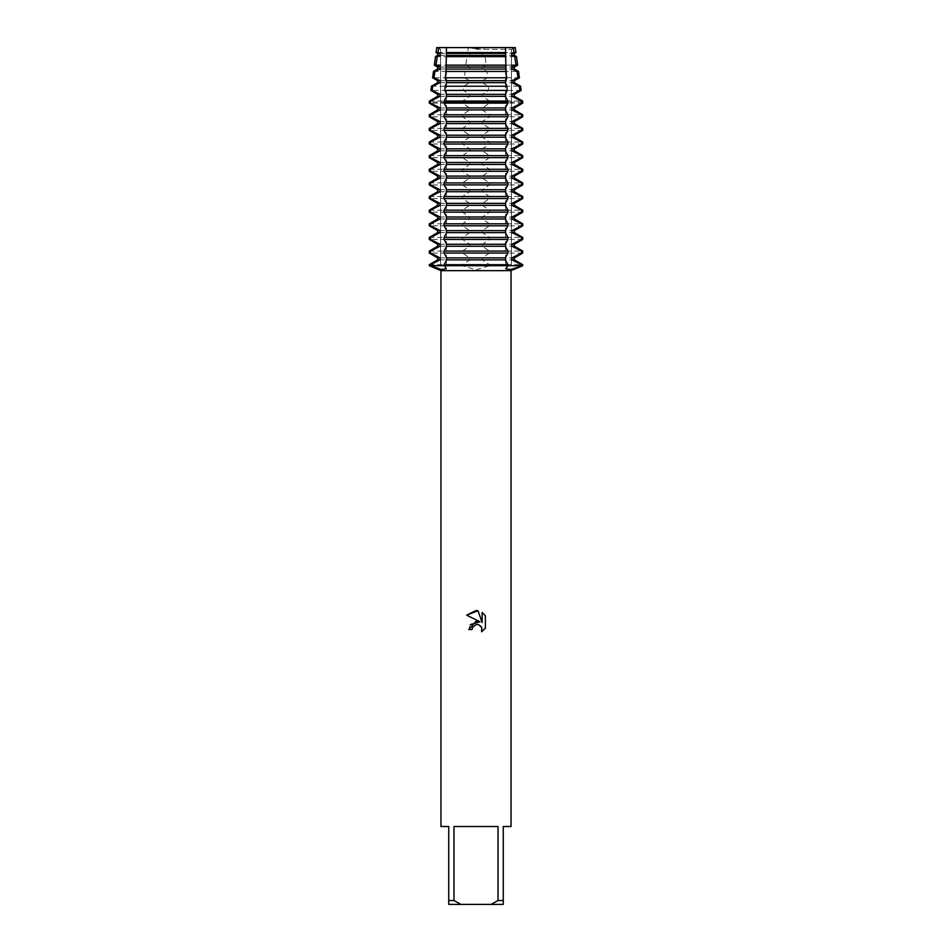 <?xml version="1.0" encoding="UTF-8"?>
<svg xmlns="http://www.w3.org/2000/svg" width="952" height="952" viewBox="0 0 952 952"><rect width="100%" height="100%" fill="white"/><g stroke="black" fill="none" stroke-linecap="round" stroke-linejoin="round"><path stroke-width="0.71" stroke-dasharray="4.76 3.57" d="M476 49.314L511.426 49.314L476 49.314M476 48.838L483.604 47.6L468.396 47.6L476 48.838L468.396 47.6L436.742 47.6L468.396 47.6L467.563 52.527L469.693 53.419L469.693 55.406L466.932 56.632L465.802 65.153L469.693 67.056L469.693 69.044L465.076 71.436L464.409 77.778L469.693 80.682L469.693 82.669L463.636 86.239L463.291 90.416L469.693 94.319L469.693 96.307L462.529 101.043L462.458 103.114L469.693 107.945L469.693 109.932L462.458 114.764L462.458 116.751L469.693 121.57L469.693 123.57L462.458 128.389L462.458 130.376L469.693 135.208L469.693 137.195L462.458 142.026L462.458 144.014L469.693 148.833L469.693 150.821L462.458 155.652L462.458 157.639L469.693 162.471L469.693 164.458L462.458 169.289L462.458 171.277L469.693 176.096L469.693 178.083L462.458 182.915L462.458 184.902L469.693 189.734L469.693 191.721L462.458 196.552L462.458 198.54L469.693 203.359L469.693 205.346L462.458 210.178L462.458 212.165L469.693 216.996L469.693 218.984L462.458 223.803L462.458 225.791L469.693 230.622L469.693 232.609L462.458 237.441L462.458 239.428L469.693 244.259L469.693 246.247L462.458 251.066L462.458 253.053L469.693 257.885L469.693 259.872L462.458 264.704L462.458 265.691L476 269.904L489.542 265.691L429.269 265.691L489.542 265.691L489.542 264.704L482.307 259.872L482.307 257.885L489.542 253.053L489.542 251.066L482.307 246.247L482.307 244.259L489.542 239.428L489.542 237.441L482.307 232.609L482.307 230.622L489.542 225.791L489.542 223.803L482.307 218.984L482.307 216.996L489.542 212.165L489.542 210.178L482.307 205.346L482.307 203.359L489.542 198.54L489.542 196.552L482.307 191.721L482.307 189.734L489.542 184.902L489.542 182.915L482.307 178.083L482.307 176.096L489.542 171.277L489.542 169.289L482.307 164.458L482.307 162.471L489.542 157.639L489.542 155.652L482.307 150.832L482.307 148.833L489.542 144.014L489.542 142.026L482.307 137.195L482.307 135.208L489.542 130.376L489.542 128.389L482.307 123.57L482.307 121.582L489.542 116.751L489.542 114.764L482.307 109.932L482.307 107.945L489.542 103.114L489.542 102.126L489.471 101.043L482.307 96.307L482.307 94.319L488.709 90.416L488.364 86.239L482.307 82.669L482.307 80.682L487.591 77.778L486.924 71.436L482.307 69.044L482.307 67.056L486.198 65.153L485.068 56.632L482.307 55.406L482.307 53.419L484.437 52.527L483.604 47.6L476 48.838M515.258 47.6L483.604 47.6L515.258 47.6L511.426 49.314L511.426 265.691L440.574 265.691L511.426 265.691L511.426 49.314L515.258 47.6M511.045 826.514L503.263 826.514L503.263 900.509L498.027 900.509L498.027 826.514L453.973 826.514L453.973 900.509L448.737 900.509L448.737 826.514L440.954 826.514M511.045 270.642L440.954 270.642M522.731 265.691L489.542 265.691L522.731 265.691M485.377 628.177L485.377 615.73M470.359 624.583L468.741 629.558L472.061 629.558M466.623 615.159L480.022 621.751M478.463 624.679L480.677 625.988M481.284 626.725L482.14 629.522L481.605 631.783M482.128 612.445L482.128 622.525L478.035 610.756M444.037 265.691L446.452 265.691L444.037 265.691M507.963 265.691L505.548 265.691L507.963 265.691M453.973 900.509L460.911 904.4L448.737 904.4L448.737 900.509M460.911 904.4L491.089 904.4L498.027 900.509M503.263 900.509L503.263 904.4L491.089 904.4M498.027 826.514L453.973 826.514L498.027 826.514M515.936 52.527L484.437 52.527M467.563 52.527L436.064 52.527M514.377 53.419L482.307 53.419M469.693 53.419L437.623 53.419M514.377 55.406L482.307 55.406M469.693 55.406L437.623 55.406M485.068 56.632L516.496 56.632M435.504 56.632L466.932 56.632M517.662 65.153L516.079 65.153M511.426 65.153L486.198 65.153M514.377 67.056L482.307 67.056M514.377 69.044L482.307 69.044M486.924 71.436L518.531 71.436M519.399 77.778L487.591 77.778M514.377 80.682L482.307 80.682M514.377 82.669L482.307 82.669M488.364 86.239L520.554 86.239M521.125 90.416L488.709 90.416M514.377 94.319L482.307 94.319M514.377 96.307L482.307 96.307M489.471 101.043L522.588 101.043M522.731 102.126L489.542 102.126M522.731 103.114L489.542 103.114M514.377 107.945L482.307 107.945M514.377 109.932L482.307 109.932M489.542 114.764L522.731 114.764M522.731 116.751L489.542 116.751M514.377 121.582L482.307 121.582M514.377 123.57L482.307 123.57M489.542 128.389L522.731 128.389M522.731 130.376L489.542 130.376M514.377 135.208L482.307 135.208M514.377 137.195L482.307 137.195M489.542 142.026L522.731 142.026M522.731 144.014L489.542 144.014M514.377 148.833L482.307 148.833M514.377 150.821L482.307 150.821M489.542 155.652L522.731 155.652M522.731 157.639L489.542 157.639M514.377 162.471L482.307 162.471M514.377 164.458L482.307 164.458M489.542 169.289L522.731 169.289M522.731 171.277L489.542 171.277M514.377 176.096L482.307 176.096M514.377 178.083L482.307 178.083M489.542 182.915L522.731 182.915M522.731 184.902L489.542 184.902M514.377 189.734L482.307 189.734M514.377 191.721L482.307 191.721M489.542 196.552L522.731 196.552M522.731 198.54L489.542 198.54M514.377 203.359L482.307 203.359M514.377 205.346L482.307 205.346M489.542 210.178L522.731 210.178M522.731 212.165L489.542 212.165M514.377 216.996L482.307 216.996M514.377 218.984L482.307 218.984M489.542 223.803L522.731 223.803M522.731 225.791L489.542 225.791M514.377 230.622L482.307 230.622M514.377 232.609L482.307 232.609M489.542 237.441L522.731 237.441M522.731 239.428L489.542 239.428M514.377 244.259L482.307 244.259M489.542 264.704L522.731 264.704M514.377 246.247L482.307 246.247M514.377 259.872L482.307 259.872M489.542 251.066L522.731 251.066M514.377 257.885L482.307 257.885M522.731 253.053L489.542 253.053M465.802 65.153L440.574 65.153M435.921 65.153L434.338 65.153M469.693 67.056L437.623 67.056M469.693 69.044L437.623 69.044M433.469 71.436L465.076 71.436M464.409 77.778L432.601 77.778M469.693 80.682L437.623 80.682M469.693 82.669L437.623 82.669M431.446 86.239L463.636 86.239M463.291 90.416L430.875 90.416M469.693 94.319L437.623 94.319M469.693 96.307L437.623 96.307M429.411 101.043L462.529 101.043M462.458 103.114L429.269 103.114M469.693 107.945L437.623 107.945M469.693 109.932L437.623 109.932M429.269 114.764L462.458 114.764M462.458 116.751L429.269 116.751M469.693 121.582L437.623 121.582M469.693 123.57L437.623 123.57M429.269 128.389L462.458 128.389M462.458 130.376L429.269 130.376M469.693 135.208L437.623 135.208M469.693 137.195L437.623 137.195M429.269 142.026L462.458 142.026M462.458 144.014L429.269 144.014M469.693 148.833L437.623 148.833M469.693 150.821L437.623 150.821M429.269 155.652L462.458 155.652M462.458 157.639L429.269 157.639M469.693 162.471L437.623 162.471M469.693 164.458L437.623 164.458M429.269 169.289L462.458 169.289M462.458 171.277L429.269 171.277M469.693 176.096L437.623 176.096M469.693 178.083L437.623 178.083M429.269 182.915L462.458 182.915M462.458 184.902L429.269 184.902M469.693 189.734L437.623 189.734M469.693 191.721L437.623 191.721M429.269 196.552L462.458 196.552M462.458 198.54L429.269 198.54M469.693 203.359L437.623 203.359M469.693 205.346L437.623 205.346M429.269 210.178L462.458 210.178M462.458 212.165L429.269 212.165M469.693 216.996L437.623 216.996M469.693 218.984L437.623 218.984M429.269 223.803L462.458 223.803M462.458 225.791L429.269 225.791M469.693 230.622L437.623 230.622M469.693 232.609L437.623 232.609M429.269 237.441L462.458 237.441M462.458 239.428L429.269 239.428M469.693 244.259L437.623 244.259M469.693 246.247L437.623 246.247M429.269 251.066L462.458 251.066M462.458 253.053L429.269 253.053M469.693 257.885L437.623 257.885M469.693 259.872L437.623 259.872M429.269 264.704L462.458 264.704M462.458 102.126L429.269 102.126M446.452 260.396L446.298 268.797M505.548 260.396L505.702 268.797M440.574 49.314L440.574 265.691L440.574 49.314L436.742 47.6L440.574 49.314M446.452 47.719L446.452 52.907M446.452 55.93L446.452 66.533M446.452 69.567L446.452 80.158M446.452 83.193L446.452 93.796M446.452 96.818L446.452 107.421M446.452 110.456L446.452 121.059M446.452 124.081L446.452 134.684M446.452 137.719L446.452 148.322M446.452 151.344L446.452 161.947M446.452 164.982L446.452 175.585M446.452 178.607L446.452 189.21M446.452 192.245L446.452 202.835M446.452 205.87L446.452 216.473M446.452 219.507L446.452 230.098M446.452 233.133L446.452 243.736M446.452 246.758L446.452 257.361M505.548 47.719L505.548 52.907M505.548 55.93L505.548 66.533M505.548 69.567L505.548 80.158M505.548 83.193L505.548 93.796M505.548 96.818L505.548 107.421M505.548 110.456L505.548 121.059M505.548 124.081L505.548 134.684M505.548 137.719L505.548 148.322M505.548 151.344L505.548 161.947M505.548 164.982L505.548 175.585M505.548 178.607L505.548 189.21M505.548 192.245L505.548 202.835M505.548 205.87L505.548 216.473M505.548 219.507L505.548 230.098M505.548 233.133L505.548 243.736M505.548 246.758L505.548 257.361"/><path stroke-width="1.43" d="M515.258 47.6L513.152 47.6L515.258 47.6L515.936 52.527L514.377 53.419L514.377 55.406L516.496 56.632L514.711 56.632L516.079 65.153L517.662 65.153L514.377 67.056L514.377 69.044L518.531 71.436L517.055 71.436L518.007 77.778L519.399 77.778L514.377 80.682L514.377 82.669L520.554 86.239L519.256 86.239L519.851 90.416L521.125 90.416L514.377 94.319L514.377 96.307L522.588 101.043L521.363 101.043L521.506 103.114L522.731 103.114L514.377 107.945L514.377 109.932L522.731 114.764L521.506 114.764L521.506 116.751L522.731 116.751L514.377 121.582L514.377 123.57L522.731 128.389L521.506 128.389L521.506 130.376L522.731 130.376L514.377 135.208L514.377 137.195L522.731 142.026L521.506 142.026L521.506 144.014L522.731 144.014L514.377 148.833L514.377 150.821L522.731 155.652L521.506 155.652L521.506 157.639L522.731 157.639L514.377 162.471L514.377 164.458L522.731 169.289L521.506 169.289L521.506 171.277L522.731 171.277L514.377 176.096L514.377 178.083L522.731 182.915L521.506 182.915L521.506 184.902L522.731 184.902L514.377 189.734L514.377 191.721L522.731 196.552L521.506 196.552L521.506 198.54L522.731 198.54L514.377 203.359L514.377 205.346L522.731 210.178L521.506 210.178L521.506 212.165L522.731 212.165L514.377 216.996L514.377 218.984L522.731 223.803L521.506 223.803L521.506 225.791L522.731 225.791L514.377 230.622L514.377 232.609L522.731 237.441L521.506 237.441L521.506 239.428L522.731 239.428L514.377 244.259L514.377 246.247L522.731 251.066L521.506 251.066L521.506 253.053L522.731 253.053L514.377 257.885L514.377 259.872L522.731 264.704L521.506 264.704L521.506 265.691L522.731 265.691L510.653 269.523L505.702 268.797L507.963 265.691L521.506 265.691L507.963 265.691L507.963 264.704L444.037 264.704L446.298 268.797L441.347 269.523L430.494 265.691L507.963 265.691L430.494 265.691L430.494 264.704L429.269 264.704L437.623 259.872L440.062 259.872L440.062 257.885L430.494 253.053L430.494 251.066L429.269 251.066L437.623 246.247L440.062 246.247L440.062 244.259L430.494 239.428L430.494 237.441L429.269 237.441L437.623 232.609L440.062 232.609L440.062 230.622L430.494 225.791L430.494 223.803L429.269 223.803L437.623 218.984L440.062 218.984L440.062 216.996L430.494 212.165L430.494 210.178L429.269 210.178L437.623 205.346L440.062 205.346L440.062 203.359L430.494 198.54L430.494 196.552L429.269 196.552L437.623 191.721L440.062 191.721L440.062 189.734L430.494 184.902L430.494 182.915L429.269 182.915L437.623 178.083L440.062 178.083L440.062 176.096L430.494 171.277L430.494 169.289L429.269 169.289L437.623 164.458L440.062 164.458L440.062 162.471L430.494 157.639L430.494 155.652L429.269 155.652L437.623 150.821L440.062 150.821L440.062 148.833L430.494 144.014L430.494 142.026L429.269 142.026L437.623 137.195L440.062 137.195L440.062 135.208L430.494 130.376L430.494 128.389L429.269 128.389L437.623 123.57L440.062 123.57L440.062 121.582L430.494 116.751L430.494 114.764L429.269 114.764L437.623 109.932L440.062 109.932L440.062 107.945L430.494 103.114L430.637 101.043L429.411 101.043L437.623 96.307L440.062 96.307L440.062 94.319L432.148 90.416L432.743 86.239L431.446 86.239L437.623 82.669L440.062 82.669L440.062 80.682L433.993 77.778L434.945 71.436L433.469 71.436L437.623 69.044L440.062 69.044L440.062 67.056L435.921 65.153L437.289 56.632L435.504 56.632L437.623 55.406L440.062 55.406L440.062 53.419L437.979 52.527L438.848 47.6L513.152 47.6L505.56 47.6L513.152 47.6L514.02 52.527L515.936 52.527M472.061 629.558L472.597 627.273L472.061 629.558L468.741 629.558L476 621.263L480.022 621.751L466.623 615.159M498.027 900.509L491.089 904.4L460.911 904.4L453.973 900.509L453.973 826.514L498.027 826.514L498.027 900.509L503.263 900.509L503.263 826.514L511.045 826.514L511.045 270.642L522.731 265.691L522.731 264.704M429.269 264.704L429.269 265.691L440.954 270.642L511.045 270.642M478.035 610.756L466.635 615.159L476 610.529L478.035 610.756L482.128 622.525L482.128 612.445L485.377 615.73L485.377 628.177M481.605 631.783L485.377 628.165L481.605 631.783L481.748 627.594L479.023 624.869L476.916 624.488M480.022 621.751L470.359 624.583M472.597 627.273L476 624.607L472.597 627.273M477.059 624.488L477.916 624.56M480.677 625.988L481.284 626.725M485.377 615.73L482.128 612.445M429.269 265.691L430.494 265.691L429.269 265.691M436.742 47.6L438.848 47.6L436.742 47.6L436.064 52.527L437.979 52.527M440.954 270.642L440.954 826.514L448.737 826.514L448.737 904.4L460.911 904.4M491.089 904.4L503.263 904.4L503.263 900.509M448.737 900.509L453.973 900.509M430.494 264.704L440.062 259.872M437.623 259.872L437.623 257.885L440.062 257.885M437.623 257.885L429.269 253.053L430.494 253.053M430.494 251.066L440.062 246.247M437.623 246.247L437.623 244.259L440.062 244.259M437.623 244.259L429.269 239.428L430.494 239.428M430.494 237.441L440.062 232.609M437.623 232.609L437.623 230.622L440.062 230.622M437.623 230.622L429.269 225.791L430.494 225.791M430.494 223.803L440.062 218.984M437.623 218.984L437.623 216.996L440.062 216.996M437.623 216.996L429.269 212.165L430.494 212.165M430.494 210.178L440.062 205.346M437.623 205.346L437.623 203.359L440.062 203.359M437.623 203.359L429.269 198.54L430.494 198.54M430.494 196.552L440.062 191.721M437.623 191.721L437.623 189.734L440.062 189.734M437.623 189.734L429.269 184.902L430.494 184.902M430.494 182.915L440.062 178.083M437.623 178.083L437.623 176.096L440.062 176.096M437.623 176.096L429.269 171.277L430.494 171.277M430.494 169.289L440.062 164.458M437.623 164.458L437.623 162.471L440.062 162.471M437.623 162.471L429.269 157.639L430.494 157.639M430.494 155.652L440.062 150.832M437.623 150.821L437.623 148.833L440.062 148.833M437.623 148.833L429.269 144.014L430.494 144.014M430.494 142.026L440.062 137.195M437.623 137.195L437.623 135.208L440.062 135.208M437.623 135.208L429.269 130.376L430.494 130.376M430.494 128.389L440.062 123.57M437.623 123.57L437.623 121.582L440.062 121.582M437.623 121.582L429.269 116.751L430.494 116.751M430.494 114.764L440.062 109.932M437.623 109.932L437.623 107.945L440.062 107.945M437.623 107.945L429.269 103.114L430.494 103.114M430.637 101.043L440.062 96.307M437.623 96.307L437.623 94.319L440.062 94.319M437.623 94.319L430.875 90.416L432.148 90.416M432.743 86.239L440.062 82.669M437.623 82.669L437.623 80.682L440.062 80.682M437.623 80.682L432.601 77.778L433.993 77.778M434.945 71.436L440.062 69.044M437.623 69.044L437.623 67.056L440.062 67.056M437.623 67.056L434.338 65.153L440.574 65.153M521.506 253.053L511.938 257.885L514.377 257.885M444.037 253.053L507.963 253.053L507.963 251.066L444.037 251.066L444.037 253.053L446.44 257.361L446.44 260.396L444.037 264.704M511.938 257.885L511.938 259.872L514.377 259.872M521.506 239.428L511.938 244.259L511.938 246.247L514.377 246.247M511.938 246.247L521.506 251.066M511.938 259.872L521.506 264.704M511.938 244.259L514.377 244.259M444.037 239.428L507.963 239.428L507.963 237.441L444.037 237.441L444.037 239.428L446.44 243.736L446.44 246.758L444.037 251.066M521.506 225.791L511.938 230.622L511.938 232.609L514.377 232.609M511.938 232.609L521.506 237.441M511.938 230.622L514.377 230.622M444.037 225.791L507.963 225.791L507.963 223.803L444.037 223.803L444.037 225.791L446.44 230.098L446.44 233.133L444.037 237.441M521.506 212.165L511.938 216.996L511.938 218.984L514.377 218.984M511.938 218.984L521.506 223.803M511.938 216.996L514.377 216.996M444.037 212.165L507.963 212.165L507.963 210.178L444.037 210.178L444.037 212.165L446.44 216.473L446.44 219.507L444.037 223.803M521.506 198.54L511.938 203.359L511.938 205.346L514.377 205.346M511.938 205.346L521.506 210.178M511.938 203.359L514.377 203.359M444.037 198.54L507.963 198.54L507.963 196.552L444.037 196.552L444.037 198.54L446.44 202.835L446.44 205.87L444.037 210.178M521.506 184.902L511.938 189.734L511.938 191.721L514.377 191.721M511.938 191.721L521.506 196.552M511.938 189.734L514.377 189.734M444.037 184.902L507.963 184.902L507.963 182.915L444.037 182.915L444.037 184.902L446.44 189.21L446.44 192.245L444.037 196.552M521.506 171.277L511.938 176.096L511.938 178.083L514.377 178.083M511.938 178.083L521.506 182.915M511.938 176.096L514.377 176.096M444.037 171.277L507.963 171.277L507.963 169.289L444.037 169.289L444.037 171.277L446.44 175.585L446.44 178.607L444.037 182.915M521.506 157.639L511.938 162.471L511.938 164.458L514.377 164.458M511.938 164.458L521.506 169.289M511.938 162.471L514.377 162.471M444.037 157.639L507.963 157.639L507.963 155.652L444.037 155.652L444.037 157.639L446.44 161.947L446.44 164.982L444.037 169.289M521.506 144.014L511.938 148.833L511.938 150.821L514.377 150.821M511.938 150.832L521.506 155.652M511.938 148.833L514.377 148.833M444.037 144.014L507.963 144.014L507.963 142.026L444.037 142.026L444.037 144.014L446.44 148.322L446.44 151.344L444.037 155.652M521.506 130.376L511.938 135.208L511.938 137.195L514.377 137.195M511.938 137.195L521.506 142.026M511.938 135.208L514.377 135.208M444.037 130.376L507.963 130.376L507.963 128.389L444.037 128.389L444.037 130.376L446.44 134.684L446.44 137.719L444.037 142.026M521.506 116.751L511.938 121.57L511.938 123.57L514.377 123.57M511.938 123.57L521.506 128.389M511.938 121.582L514.377 121.582M444.037 116.751L507.963 116.751L507.963 114.764L444.037 114.764L444.037 116.751L446.44 121.059L446.44 124.081L444.037 128.389M521.506 103.114L511.938 107.945L511.938 109.932L514.377 109.932M511.938 109.932L521.506 114.764M511.938 107.945L514.377 107.945M444.037 103.114L507.963 103.114L507.88 101.043L444.12 101.043L444.037 103.114L446.44 107.421L446.44 110.456L444.037 114.764M444.037 102.126L507.963 102.126M519.851 90.416L511.938 94.319L511.938 96.307L514.377 96.307M511.938 96.307L521.363 101.043M511.938 94.319L514.377 94.319M476 90.416L507.142 90.416L506.892 86.239L445.108 86.239L444.858 90.416L476 90.416M518.007 77.778L511.938 80.682L511.938 82.669L514.377 82.669M511.938 82.669L519.256 86.239M511.938 80.682L514.377 80.682M476 77.778L506.428 77.778L506.131 71.436L445.869 71.436L445.572 77.778L476 77.778M511.426 65.153L516.079 65.153L511.938 67.056L511.938 69.044L514.377 69.044M511.938 69.044L517.055 71.436M511.938 67.056L514.377 67.056M446.119 65.153L505.881 65.153L505.655 56.632L446.345 56.632L445.869 71.436M437.289 56.632L440.062 55.406M514.02 52.527L511.938 53.419L511.938 55.406L514.377 55.406M511.938 55.406L514.711 56.632M437.623 55.406L437.623 53.419L440.062 53.419M511.938 53.419L514.377 53.419M437.623 53.419L436.064 52.527M446.417 52.527L505.583 52.527L505.56 47.6L446.452 47.6L446.345 56.632M445.131 77.136L446.095 81.194M446.44 80.158L446.44 83.193L445.108 86.239M444.846 90.416L446.44 93.796L446.44 96.818L444.12 101.043M507.963 264.704L505.56 260.396L505.56 257.361L507.963 253.053M507.963 251.066L505.56 246.758L505.56 243.736L507.963 239.428M507.963 237.441L505.56 233.133L505.56 230.098L507.963 225.791M507.963 223.803L505.56 219.507L505.56 216.473L507.963 212.165M507.963 210.178L505.56 205.87L505.56 202.835L507.963 198.54M507.963 196.552L505.56 192.245L505.56 189.21L507.963 184.902M507.963 182.915L505.56 178.607L505.56 175.585L507.963 171.277M507.963 169.289L505.56 164.982L505.56 161.947L507.963 157.639M507.963 155.652L505.56 151.344L505.56 148.322L507.963 144.014M507.963 142.026L505.56 137.719L505.56 134.684L507.963 130.376M507.963 128.389L505.56 124.081L505.56 121.059L507.963 116.751M507.963 114.764L505.56 110.456L505.56 107.421L507.963 103.114M507.88 101.043L505.56 96.818L505.56 93.796L507.154 90.416M506.892 86.239L505.56 83.193L505.56 80.158M505.905 81.194L506.869 77.136M506.131 71.436L505.893 65.153M505.655 56.632L505.583 52.527M446.381 53.419L505.619 53.419M446.381 55.406L505.619 55.406M446.381 67.056L505.619 67.056M446.381 69.044L505.619 69.044M446.381 80.682L505.619 80.682M446.381 82.669L505.619 82.669M446.381 94.319L505.619 94.319M446.381 96.307L505.619 96.307M521.506 102.126L522.731 102.126L522.731 103.114M446.381 107.945L505.619 107.945M446.381 109.932L505.619 109.932M446.381 121.582L505.619 121.582M446.381 123.57L505.619 123.57M446.381 135.208L505.619 135.208M446.381 137.195L505.619 137.195M446.381 148.833L505.619 148.833M446.381 150.821L505.619 150.821M446.381 162.471L505.619 162.471M446.381 164.458L505.619 164.458M446.381 176.096L505.619 176.096M446.381 178.083L505.619 178.083M446.381 189.734L505.619 189.734M446.381 191.721L505.619 191.721M446.381 203.359L505.619 203.359M446.381 205.346L505.619 205.346M446.381 216.996L505.619 216.996M446.381 218.984L505.619 218.984M446.381 230.622L505.619 230.622M446.381 232.609L505.619 232.609M446.381 244.259L505.619 244.259M446.381 246.247L505.619 246.247M446.381 259.872L505.619 259.872M446.381 257.885L505.619 257.885M429.411 101.043L429.269 102.126L430.494 102.126M516.496 56.632L517.662 65.153M518.531 71.436L519.399 77.778M520.554 86.239L521.125 90.416M522.588 101.043L522.731 102.126M522.731 114.764L522.731 116.751M522.731 128.389L522.731 130.376M522.731 142.026L522.731 144.014M522.731 155.652L522.731 157.639M522.731 169.289L522.731 171.277M522.731 182.915L522.731 184.902M522.731 196.552L522.731 198.54M522.731 210.178L522.731 212.165M522.731 223.803L522.731 225.791M522.731 237.441L522.731 239.428M522.731 251.066L522.731 253.053M431.446 86.239L430.875 90.416M433.469 71.436L432.601 77.778M435.504 56.632L434.338 65.153M429.269 251.066L429.269 253.053M429.269 237.441L429.269 239.428M429.269 223.803L429.269 225.791M429.269 210.178L429.269 212.165M429.269 196.552L429.269 198.54M429.269 182.915L429.269 184.902M429.269 169.289L429.269 171.277M429.269 155.652L429.269 157.639M429.269 142.026L429.269 144.014M429.269 128.389L429.269 130.376M429.269 114.764L429.269 116.751M429.269 102.126L429.269 103.114"/></g></svg>

